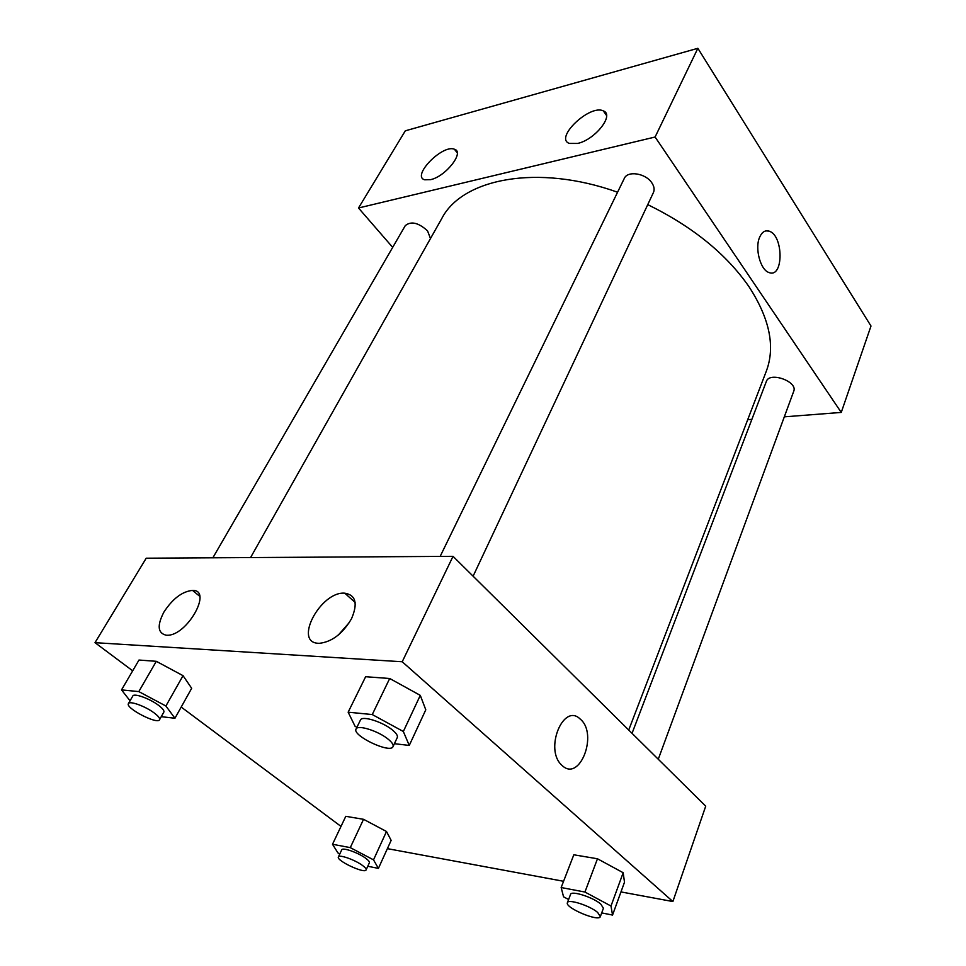 <?xml version="1.0" encoding="UTF-8"?>
<svg xmlns="http://www.w3.org/2000/svg" width="966" height="966" viewBox="0 0 966 966"><rect width="100%" height="100%" fill="white"/><g stroke="black" fill="none" stroke-linecap="round" stroke-linejoin="round"><path stroke-width="1.45" d="M392.679 247.368L358.507 207.992L405.297 130.821L697.863 48.3L870.994 326.025L841.253 412.422L784.32 416.841M751.874 419.365L747.708 419.679M759.638 237.225C761.908 232.094 765.012 230.053 768.936 231.103C783.631 234.859 783.8 278.619 769.057 272.545C760.471 270.202 754.579 248.334 759.638 237.225M358.507 207.992L655.105 137.015L697.863 48.3M655.105 137.015L841.253 412.422M769.057 272.545C783.8 278.619 783.619 234.859 768.936 231.103L766.002 230.886M430.534 179.664L424.642 179.785C411.238 176.102 442.609 144.019 454.431 149.247C464.936 151.928 445.724 176.573 430.534 179.664M577.632 143.427L569.348 143.415C553.977 138.162 589.852 103.942 603.364 110.921C614.774 114.7 595.044 139.816 577.632 143.427M658.269 759.24L793.714 391.302C798.109 381.522 769.407 371.258 766.34 381.473L632.042 733.315M430.486 238.554L427.552 230.862C418.459 222.627 411.033 220.888 405.261 225.658L212.87 557.793M473.111 576.183L653.439 192.512C654.707 189.578 654.175 186.353 651.833 182.84C645.686 173.216 627.502 170.402 624.278 178.469L440.158 556.404M628.721 730.03L766.279 371.27C775.517 346.891 769.745 318.695 748.976 286.673C726.227 253.913 692.477 226.563 647.739 204.623M617.576 192.222C537.434 163.544 462.122 178.638 441.752 218.558L250.568 557.563M453.03 556.331L146.204 558.203L95.006 642.668L402.218 661.758L453.03 556.331L705.723 806.163L672.879 901.544L620.969 891.92M163.918 612.058C172.733 598.63 182.272 591.409 192.536 590.407C213.136 589.671 186.861 636.389 166.864 635.242L166.357 635.23C157.712 633.298 156.903 625.57 163.918 612.058M351.527 618.699C342.701 633.696 331.966 641.907 319.323 643.32L318.563 643.296C292.988 642.764 320.784 590.951 344.814 593.196C355.79 594.996 358.024 603.496 351.527 618.699M597.471 858.774L573.816 854.789L597.471 858.774L623.179 872.721L597.471 858.774L584.937 892.041L610.995 906.036L612.541 915.068L601.697 912.906M624.495 882.224L623.179 872.721L624.495 882.224L612.541 915.068M363.542 819.313L345.792 816.318L363.542 819.313L386.497 831.497L363.542 819.313L350.284 847.629L373.516 859.861L378.406 868.386L367.78 866.26M391.145 840.36L386.497 831.497L391.145 840.36L378.406 868.386M156.299 661.312L138.983 660.044L156.299 661.312L183.033 675.669L156.299 661.312L138.802 691.596L165.898 706.013L174.943 718.257L161.262 716.675M191.679 688.287L183.033 675.669L191.679 688.287L174.943 718.257M402.218 661.758L672.879 901.544M340.998 826.413L181.197 707.052M132.68 670.815L95.006 642.668M563.576 881.282L387.378 848.643M420.282 695.363L389.696 678.494L365.643 676.719L389.696 678.494L420.282 695.363L425.789 709.805L420.282 695.363L403.341 731.503L409.258 745.426L394.382 743.699M349.402 622.43L338.402 634.952M562.103 765.47L561.777 765.169C544.003 749.362 563.552 702.101 580.288 719.151C598.425 733.846 579.769 782.689 562.103 765.47C579.769 782.689 598.425 733.846 580.288 719.151C563.552 702.101 543.991 749.362 561.765 765.169M568.612 899.515L563.552 896.81L561.161 887.537L584.937 892.041M600.345 916.589L603.424 908.221L600.743 904.043C593.052 897.233 571.22 890.314 570.556 894.407L567.392 902.703C564.627 907.678 599.065 922.228 600.345 916.589L597.64 912.435C589.9 905.661 568.032 898.67 567.392 902.703M561.161 887.537L573.816 854.789M610.995 906.036L623.179 872.721M339.803 853.92L337.955 852.954L332.509 844.272L350.284 847.629M366.102 869.907L369.362 862.807C369.712 861.865 368.541 860.392 365.86 858.376C358.495 852.724 342.362 847.061 341.723 849.863L338.39 856.939C335.939 860.537 364.919 874.109 366.102 869.907C366.44 868.989 365.269 867.516 362.576 865.512C355.162 859.885 339.006 854.173 338.39 856.939M332.509 844.272L345.792 816.318M373.516 859.861L386.497 831.497M356.901 727.313L355.09 726.323L348.146 712.183L372.26 714.55L403.341 731.503M393.017 746.621L397.28 737.553C397.944 735.851 396.483 733.46 392.884 730.381C383.321 722.025 361.876 715.238 360.451 720.044L356.056 729.052C351.902 735.597 390.53 753.963 393.017 746.621C393.669 744.943 392.196 742.576 388.561 739.509C378.95 731.19 357.456 724.319 356.056 729.052M348.146 712.183L365.643 676.719M372.26 714.55L389.696 678.494M409.258 745.426L425.789 709.805M130.048 700.797L121.523 689.893L138.802 691.596M159.535 719.742L163.822 712.135C164.425 710.698 162.614 708.392 158.412 705.204C149.67 698.563 133.948 692.924 132.825 696.003L128.43 703.574C125.037 707.993 157.567 724.862 159.535 719.742C160.127 718.318 158.303 716.035 154.077 712.86C145.286 706.231 129.529 700.555 128.43 703.574M121.523 689.893L138.983 660.044M165.898 706.013L183.033 675.669M454.431 149.247L457.22 152.797M603.364 110.921L606.576 115.534M192.536 590.407L199.684 596.264M344.814 593.196L355.138 602.446"/></g></svg>
